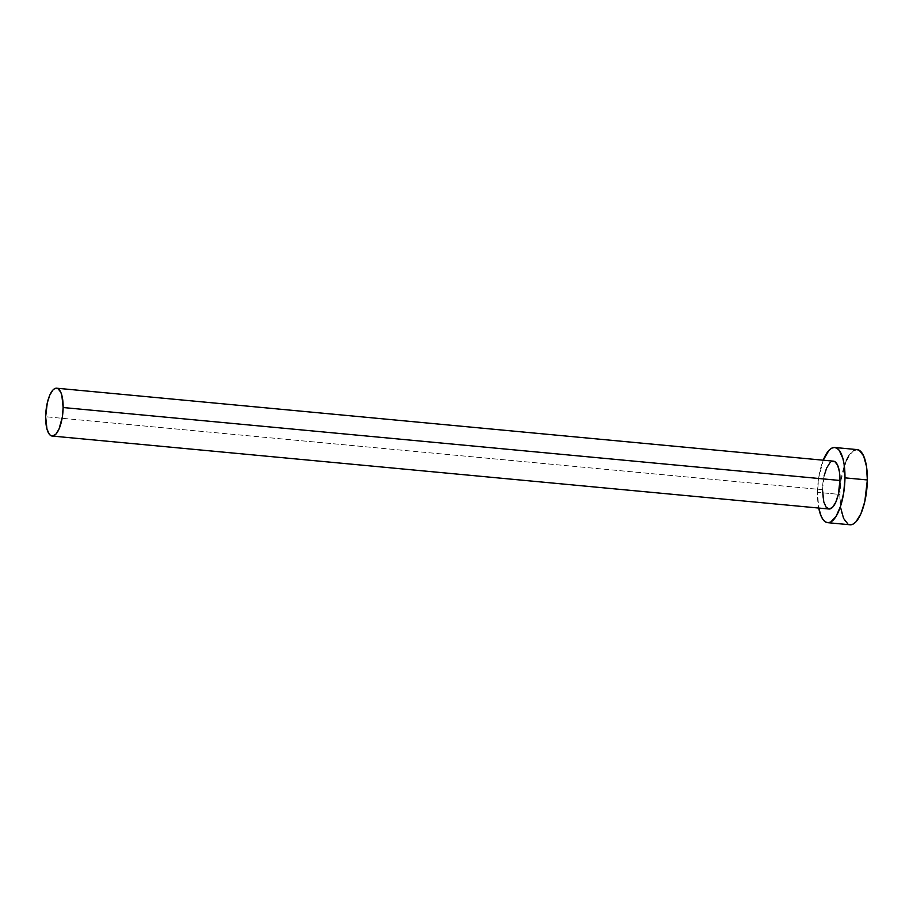<?xml version="1.0" encoding="UTF-8"?>
<svg xmlns="http://www.w3.org/2000/svg" width="913" height="913" viewBox="0 0 913 913"><rect width="100%" height="100%" fill="white"/><g stroke="black" fill="none" stroke-linecap="round" stroke-linejoin="round"><path stroke-width="0.68" stroke-dasharray="4.57 3.42" d="M833.215 461.156L833.455 461.168A24.023 8.491 -84.6 0 0 822.487 489.699L45.65 416.739L822.487 489.699A24.023 8.491 -84.6 0 0 828.981 509.009M856.736 449.584L857.113 449.595A37.753 13.341 -84.6 0 0 839.869 494.435L817.489 492.335L818.733 508.05A37.753 13.341 95.4 0 1 817.489 492.335L839.869 494.435A37.753 13.341 -84.6 0 0 850.083 524.781M817.489 492.335A37.753 13.341 95.4 0 1 823.229 460.209L818.71 477.659L817.489 492.335M822.487 489.699L824.119 475.867M829.803 462.948L831.515 461.601M846.351 460.529L841.09 479.759L839.869 494.435L840.736 508.005M847.937 524.062L850.482 524.804M854.054 450.28L848.77 455.861"/><path stroke-width="1.37" d="M52.144 436.049L828.981 509.009A24.023 8.491 -84.6 0 0 839.971 480.478L63.134 407.529A24.023 8.491 95.4 0 1 52.144 436.049A24.023 8.491 95.4 0 1 45.65 416.739A24.023 8.491 95.4 0 1 56.64 388.208A24.023 8.491 95.4 0 1 63.134 407.529L839.971 480.478L838.339 494.31L835.852 502.059L832.656 507.229L829.244 509.02L826.128 507.183L823.8 501.967L822.487 489.699M827.703 522.681L850.083 524.781A37.753 13.341 -84.6 0 0 867.35 479.953L844.97 477.853A37.753 13.341 95.4 0 1 827.703 522.681A37.753 13.341 95.4 0 1 818.733 508.05L821.198 516.313L823.218 519.805L825.557 521.962L828.102 522.704L830.784 521.996L836.068 516.416L840.633 506.064L843.749 492.529L844.97 477.853L867.35 479.953A37.753 13.341 -84.6 0 0 857.136 449.595L834.756 447.496A37.753 13.341 95.4 0 1 844.97 477.853L844.103 464.272L842.904 458.566L839.241 450.383L836.901 448.215L834.356 447.473L831.686 448.18L828.993 450.303L823.229 460.209A37.753 13.341 95.4 0 1 834.756 447.496M824.119 475.867L826.607 468.118L829.803 462.948M831.515 461.601L834.847 461.624L837.62 465.219L839.424 471.85L839.971 480.478A24.023 8.491 -84.6 0 0 833.478 461.168L56.64 388.208M840.736 508.005L843.578 518.413L847.937 524.062M850.482 524.804L853.153 524.096L855.846 521.974L860.868 513.859L864.782 501.682L867.35 479.953L866.471 466.383L863.641 455.975L859.281 450.326L856.736 449.584L854.054 450.28M848.77 455.861L846.351 460.529M63.134 407.529L61.822 395.249L60.783 392.259L58.01 388.664L54.677 388.641L52.965 389.988L49.77 395.158L47.282 402.918L45.65 416.739L46.962 429.007L49.302 434.223L50.786 435.592L52.406 436.072L55.819 434.268L59.014 429.099L62.369 416.864L63.134 407.529"/></g></svg>
